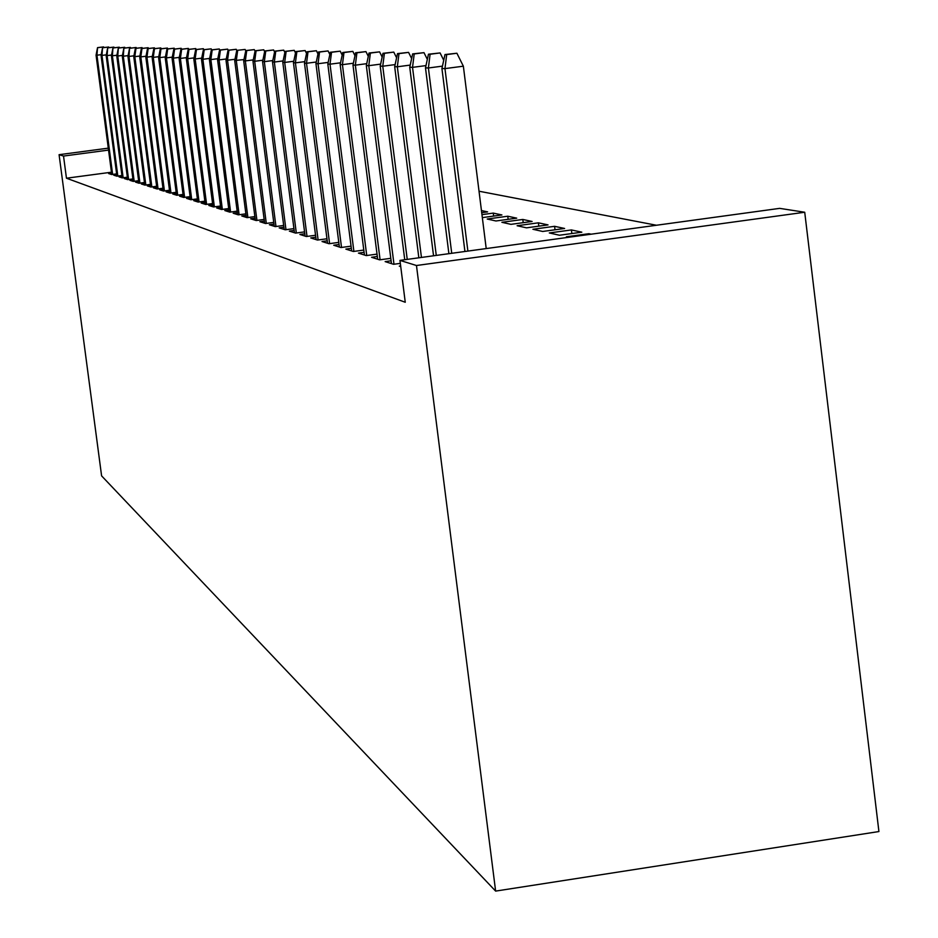 <?xml version="1.0" encoding="UTF-8"?>
<svg xmlns="http://www.w3.org/2000/svg" width="938" height="938" viewBox="0 0 938 938"><rect width="100%" height="100%" fill="white"/><g stroke="black" fill="none" stroke-linecap="round" stroke-linejoin="round"><path stroke-width="1.41" d="M656.459 225.249L479.025 191.223M779.666 208.365L804.722 212.246L878.918 831.549L495.627 891.1L101.597 475.871L59.082 154.688L63.526 156.06L66.457 178.208L405.251 302.259L399.951 260.389L779.666 208.365M588.982 234.488L588.888 233.703L566.364 236.786L568.58 237.279M588.888 233.703L591.151 234.195M391.111 260.787L385.143 261.608L393.573 264.293L400.327 263.367M554.593 226.316L532.901 229.271L542.668 231.463L564.606 228.473L554.593 226.316L555.015 229.775M364.085 252.334L358.445 253.108L366.242 255.593L377.029 254.116M522.806 219.457L501.889 222.306L510.952 224.346L532.092 221.462L522.806 219.457L523.205 222.669M339.052 244.501L333.717 245.228L340.94 247.538L351.046 246.155M493.634 216.08L493.259 213.102L481.956 214.638M493.259 213.102L501.9 214.954L482.331 217.616M315.813 237.232L310.748 237.924L317.466 240.058L326.963 238.768M294.169 230.455L289.35 231.111L295.611 233.105L304.557 231.885M273.978 224.123L269.382 224.745L275.233 226.609L283.675 225.46M255.077 218.202L250.692 218.8L256.168 220.536L264.153 219.457M237.361 212.645L233.163 213.219L238.299 214.849L245.873 213.829M220.711 207.427L216.69 207.966L221.52 209.514L228.72 208.541M205.047 202.514L201.189 203.03L205.739 204.484L212.586 203.558M190.273 197.883L186.556 198.375L190.86 199.747L197.379 198.868M176.321 193.498L172.744 193.978L176.813 195.268L183.039 194.436M163.118 189.359L159.683 189.816L163.529 191.047L169.473 190.238M150.608 185.431L147.301 185.876L150.948 187.037L156.634 186.275M138.754 181.702L135.541 182.136L139.012 183.238L144.464 182.5M127.474 178.161L124.379 178.572L127.674 179.627L132.915 178.924M116.758 174.796L113.756 175.195L116.887 176.192L121.928 175.523M111.458 172.205L66.457 178.208M111.587 173.167L108.644 173.565L111.692 174.538L116.629 173.882M122.046 176.461L119.009 176.86L122.21 177.892L127.345 177.2M133.044 179.908L129.89 180.331L133.266 181.409L138.613 180.694M144.604 183.543L141.345 183.977L144.898 185.114L150.479 184.364M156.787 187.366L153.41 187.823L157.15 189.007L162.978 188.233M169.626 191.399L166.12 191.868L170.083 193.122L176.168 192.313M183.191 195.655L179.557 196.148L183.742 197.472L190.109 196.617M197.555 200.157L193.767 200.673L198.188 202.08L204.871 201.178M212.762 204.93L208.822 205.469L213.512 206.958L220.524 206.008M228.907 209.995L224.803 210.558L229.787 212.14L237.162 211.144M246.073 215.377L241.781 215.963L247.093 217.651L254.866 216.596M264.364 221.11L259.885 221.72L265.536 223.525L273.755 222.412M283.897 227.231L279.196 227.875L285.246 229.798L293.934 228.626M304.803 233.785L299.867 234.453L306.351 236.517L315.567 235.262M481.452 210.546L487.608 211.882L481.71 212.68M327.221 240.808L322.027 241.512L328.992 243.728L338.782 242.391M507.763 216.221L487.232 219.023L495.968 220.981L516.721 218.155L507.763 216.221L508.15 219.316M351.328 248.347L345.852 249.098L353.356 251.49L363.792 250.059M538.4 222.822L517.108 225.73L526.511 227.84L548.038 224.897L538.4 222.822L538.811 226.164M377.334 256.484L371.542 257.282L379.632 259.849L390.794 258.325M571.406 229.939L549.316 232.952L559.47 235.239L581.818 232.178L571.406 229.939L571.852 233.539M400.655 265.935L399.307 266.122L400.725 266.568M804.722 212.246L416.472 265.513L399.951 260.389M416.472 265.513L495.627 891.1M108.55 150.092L63.526 156.06M108.292 148.157L59.082 154.688M101.198 54.662L96.954 55.213L112.63 174.409M98.033 47.639L103.614 46.912L97.54 47.627L96.954 55.213L96.063 55.178L111.763 174.527M103.919 47.545L103.614 46.912M97.54 47.627L96.063 55.178M106.311 54.838L101.972 55.412L117.825 176.063M103.051 47.732L108.702 47.006L102.547 47.721L101.972 55.412L101.058 55.377L116.933 176.192M109.019 47.65L108.702 47.006M102.547 47.721L101.058 55.377M111.552 55.025L107.108 55.612L123.148 177.763M108.198 47.838L113.92 47.099L107.682 47.826L107.108 55.612L106.17 55.565L122.233 177.88M114.237 47.768L113.92 47.099M107.682 47.826L106.17 55.565M116.933 55.213L112.372 55.811L128.6 179.498M113.475 47.944L119.267 47.193L112.947 47.932L112.372 55.811L111.411 55.776L127.674 179.627M119.595 47.873L119.267 47.193M112.947 47.932L111.411 55.776M122.456 55.412L117.766 56.022L134.193 181.28M118.892 48.049L124.742 47.287L118.34 48.037L117.766 56.022L116.781 55.975L133.231 181.397M125.082 47.99L124.742 47.287M118.34 48.037L116.781 55.975M128.107 55.6L123.3 56.233L139.938 183.109M124.437 48.155L130.37 47.392L123.875 48.143L123.3 56.233L122.292 56.186L138.941 183.215M130.722 48.108L130.37 47.392M123.875 48.143L122.292 56.186M133.923 55.811L128.987 56.444L145.824 184.985M130.136 48.272L136.139 47.486L129.55 48.26L128.987 56.444L127.955 56.409L144.804 185.079M136.502 48.237L136.139 47.486M129.55 48.26L127.955 56.409M139.879 56.01L134.814 56.679L151.862 186.908M135.975 48.389L142.06 47.604L135.377 48.377L135.975 48.389L134.814 56.679L133.759 56.632L150.819 186.99M142.424 48.354L142.06 47.604M135.377 48.377L133.759 56.632M146.011 56.221L140.806 56.901L158.065 188.89M141.978 48.506L148.145 47.709L141.368 48.495L141.978 48.506L140.806 56.901L139.715 56.866L156.986 188.96M148.521 48.483L148.145 47.709M141.368 48.495L139.715 56.866M152.296 56.444L146.949 57.136L164.431 190.918M148.134 48.635L154.383 47.815L147.512 48.624L148.134 48.635L146.949 57.136L145.836 57.101L163.329 190.977M154.782 48.624L154.383 47.815M147.512 48.624L145.836 57.101M158.768 56.667L153.269 57.382L170.986 193.005M154.465 48.753L160.808 47.932L153.832 48.741L154.465 48.753L153.269 57.382L152.12 57.335L169.848 193.052M161.207 48.764L160.808 47.932M153.832 48.741L152.12 57.335M165.416 56.901L159.765 57.628L177.704 195.151M160.984 48.893L167.398 48.049L160.316 48.87L160.984 48.893L159.765 57.628L158.592 57.593L176.543 195.186M167.808 48.905L167.398 48.049M160.316 48.87L158.592 57.593M172.264 57.136L166.448 57.886L184.622 197.355M167.668 49.022L174.187 48.178L166.999 49.011L167.668 49.022L166.448 57.886L165.229 57.839L183.426 197.379M174.609 49.046L174.187 48.178M166.999 49.011L165.229 57.839M179.299 57.37L173.319 58.156L191.739 199.63M174.562 49.163L181.163 48.295L173.858 49.139L174.562 49.163L173.319 58.156L172.064 58.109L190.496 199.63M181.597 49.198L181.163 48.295M173.858 49.139L172.064 58.109M186.556 57.628L180.389 58.426L199.067 201.963M181.644 49.304L188.339 48.424L180.928 49.28L181.644 49.304L180.389 58.426L179.099 58.379L197.789 201.951M188.796 49.351L188.339 48.424M180.928 49.28L179.099 58.379M194.014 57.875L187.67 58.707L206.606 204.367M188.937 49.444L195.725 48.565L188.198 49.433L188.937 49.444L187.67 58.707L186.345 58.66L205.281 204.332M196.194 49.515L195.725 48.565M188.198 49.433L186.345 58.66M201.705 58.144L195.163 59L214.368 206.841M196.452 49.597L203.347 48.694L195.69 49.585L196.452 49.597L195.163 59L193.803 58.942L213.008 206.794M203.827 49.679L203.347 48.694M195.69 49.585L193.803 58.942M209.631 58.414L202.889 59.293L222.365 209.397M204.191 49.749L211.191 48.835L203.405 49.737L204.191 49.749L202.889 59.293L201.482 59.235L220.958 209.326M211.683 49.855L211.191 48.835M203.405 49.737L201.482 59.235M217.815 58.695L210.862 59.598L230.607 212.023M212.176 49.913L219.281 48.987L211.367 49.89L212.176 49.913L210.862 59.598L209.409 59.54L229.153 211.941M219.785 50.031L219.281 48.987M211.367 49.89L209.409 59.54M226.246 58.977L219.07 59.915L239.12 214.743M220.407 50.077L227.617 49.128L219.562 50.054L220.407 50.077L219.07 59.915L217.581 59.856L237.619 214.638M228.145 50.206L227.617 49.128M219.562 50.054L217.581 59.856M234.957 59.27L227.547 60.243L247.89 217.546M228.895 50.242L236.224 49.292L228.04 50.23L228.895 50.242L227.547 60.243L225.999 60.184L246.342 217.405M243.95 59.575L234.711 60.524L236.775 50.394L245.111 49.444L236.775 50.394L236.224 49.292M228.04 50.23L225.999 60.184M237.666 50.418L236.306 60.583L256.942 220.43M234.711 60.524L255.347 220.278M245.756 50.781L245.111 49.444M253.248 59.891L245.346 60.923L266.298 223.42M246.717 50.593L254.28 49.608L245.803 50.582L246.717 50.593L245.346 60.923L243.692 60.864L264.645 223.244M255.054 51.168L254.28 49.608M245.803 50.582L243.692 60.864M262.863 60.22L254.679 61.287L275.971 226.515M256.086 50.781L263.766 49.784L255.136 50.769L256.086 50.781L254.679 61.287L252.979 61.228L274.248 226.304M264.645 51.567L263.766 49.784M255.136 50.769L252.979 61.228M272.806 60.548L264.34 61.662L285.973 229.704M265.759 50.98L273.579 49.96L264.774 50.957L265.759 50.98L264.34 61.662L262.581 61.591L284.191 229.458M274.588 52L273.579 49.96M264.774 50.957L262.581 61.591M283.1 60.9L274.342 62.049L296.314 233.011M275.772 51.18L283.722 50.136L274.752 51.156L275.772 51.18L274.342 62.049L272.512 61.978L294.462 232.73M284.859 52.446L283.722 50.136M274.752 51.156L272.512 61.978M293.77 61.251L284.683 62.447L307.019 236.423M286.137 51.379L294.227 50.324L285.093 51.367L286.137 51.379L284.683 62.447L282.795 62.365L305.108 236.118M295.505 52.927L294.227 50.324M285.093 51.367L282.795 62.365M304.827 61.627L295.411 62.858L318.111 239.976M296.877 51.602L305.108 50.523L295.787 51.578L296.877 51.602L295.411 62.858L293.453 62.776L316.118 239.636M306.538 53.419L305.108 50.523M295.787 51.578L293.453 62.776M316.282 62.002L306.515 63.28L329.601 243.646M308.016 51.813L316.387 50.722L306.878 51.801L308.016 51.813L306.515 63.28L304.487 63.209L327.538 243.27M317.982 53.947L316.387 50.722M306.878 51.801L304.487 63.209M328.183 62.4L318.041 63.725L341.526 247.456M319.553 52.047L328.089 50.933L318.381 52.024L319.553 52.047L318.041 63.725L315.942 63.643L339.38 247.034M329.848 54.498L328.089 50.933M318.381 52.024L315.942 63.643M340.541 62.811L330.012 64.183L353.896 251.407M331.536 52.282L340.224 51.156L330.317 52.258L331.536 52.282L330.012 64.183L327.819 64.101L351.668 250.95M342.171 55.084L340.224 51.156M330.317 52.258L327.819 64.101M353.38 63.233L342.429 64.663L366.735 255.523M343.988 52.54L352.84 51.379L342.722 52.505L343.988 52.54L342.429 64.663L340.166 64.581L364.425 255.007M354.986 55.705L352.84 51.379M342.722 52.505L340.166 64.581M366.735 63.667L355.35 65.168L380.089 259.791M356.921 52.798L365.949 51.613L355.608 52.763L356.921 52.798L355.35 65.168L352.981 65.074L377.674 259.228M368.294 56.35L365.949 51.613M355.608 52.763L352.981 65.074M380.64 64.124L368.786 65.683L393.983 264.235M370.381 53.067L379.585 51.86L369.009 53.032L370.381 53.067L368.786 65.683L366.324 65.59L391.463 263.625M382.153 57.054L379.585 51.86M369.009 53.032L366.324 65.59M395.121 64.593L382.763 66.223L407.233 259.38M384.392 53.337L393.772 52.106L382.962 53.314L384.392 53.337L382.763 66.223L380.207 66.117L404.747 259.732M396.598 57.781L393.772 52.106M382.962 53.314L380.207 66.117M410.223 65.085L397.337 66.786L421.443 257.434M398.978 53.63L408.569 52.376L397.501 53.607L398.978 53.63L397.337 66.786L394.675 66.68L418.84 257.798M411.641 58.566L408.569 52.376M397.501 53.607L394.675 66.68M425.981 65.601L412.532 67.36L436.264 255.406M414.209 53.935L423.988 52.657L412.65 53.9L414.209 53.935L412.532 67.36L409.754 67.255L433.544 255.781M427.341 59.387L423.988 52.657M412.65 53.9L409.754 67.255M442.455 66.129L428.396 67.982L451.729 253.295M430.085 54.252L440.086 52.938L428.467 54.216L430.085 54.252L428.396 67.982L425.489 67.864L448.892 253.682M443.733 60.278L440.086 52.938M428.467 54.216L425.489 67.864M486.212 248.57L463.36 66.188L444.964 68.615L467.886 251.079M446.687 54.58L456.9 53.243L444.987 54.545L446.687 54.58L444.964 68.615L441.927 68.497L464.931 251.478M463.36 66.188L456.9 53.243M444.987 54.545L441.927 68.497"/></g></svg>

